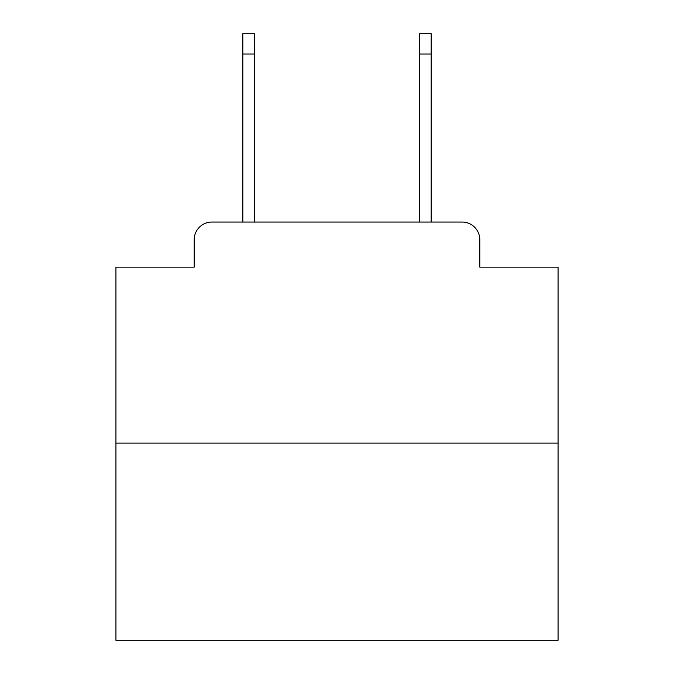 <?xml version="1.0" encoding="UTF-8"?>
<svg xmlns="http://www.w3.org/2000/svg" width="674" height="674" viewBox="0 0 674 674"><rect width="100%" height="100%" fill="white"/><g stroke="black" fill="none" stroke-linecap="round" stroke-linejoin="round"><path stroke-width="1.01" d="M194.196 239.733L194.196 267.14L194.196 239.733A17.684 17.684 0 0 1 211.88 222.049L242.825 222.049L242.825 33.7L254.325 33.7L254.325 222.049L419.675 222.049L419.675 33.7L431.175 33.7L431.175 222.049L462.12 222.049L211.88 222.049M558.064 443.113L115.936 443.113L115.936 640.3L558.064 640.3L558.064 267.14L479.804 267.14L479.804 239.733A17.684 17.684 0 0 0 462.12 222.049M115.936 443.113L115.936 267.14L194.196 267.14M479.804 267.14L479.804 239.733M242.825 54.038L254.325 54.038M431.175 54.038L419.675 54.038"/></g></svg>
